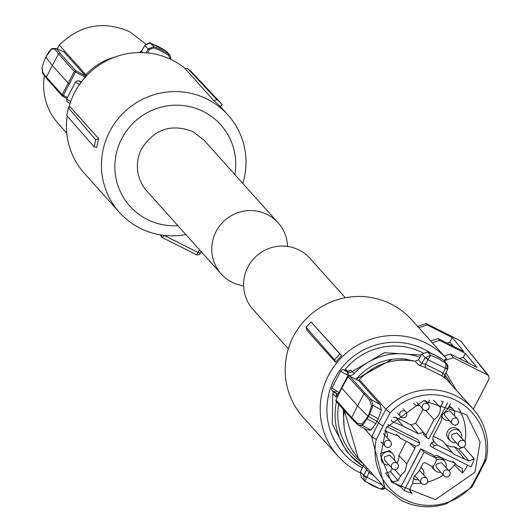 <?xml version="1.0" encoding="UTF-8"?>
<svg xmlns="http://www.w3.org/2000/svg" width="531" height="531" viewBox="0 0 531 531"><rect width="100%" height="100%" fill="white"/><g stroke="black" fill="none" stroke-linecap="round" stroke-linejoin="round"><path stroke-width="0.8" d="M81.708 81.774L80.194 81.376M170.112 59.08L168.632 55.397L169.09 54.321L169.966 55.091L170.982 59.492M147.558 52.921L149.384 49.569L153.705 47.883A70.65 69.229 -41.9 0 1 161.404 51.188A70.65 69.229 -41.9 0 1 168.632 55.397M85.883 77.433L75.442 72.097L63.315 95.407L67.437 97.518M149.384 49.569L148.169 48.925L153.93 46.688A71.738 70.298 -41.9 0 1 161.749 50.047A71.738 70.298 -41.9 0 1 169.09 54.321L166.103 50.996L158.769 46.721L150.943 43.363L150.273 43.144L145.049 45.069M86.918 75.521L85.863 74.732A59.187 57.998 -41.9 0 1 114.271 57.295M85.67 76.743L85.318 75.741L63.939 51.899L56.485 48.587L60.176 53.372L58.583 53.877L52.29 65.413L68.068 83.002L69.189 83.666M66.939 98.487L62.711 96.323L63.315 95.407L62.193 94.75L74.327 71.439L75.442 72.097L75.92 70.928L85.312 75.727L85.863 74.732L59.273 45.082L57.202 48.905M44.398 75.621A59.187 57.998 138.1 0 0 46.263 102.563A59.187 57.998 138.1 0 0 58.204 123.544L66.767 133.089M145.899 44.04L129.524 31.661C103.406 20.45 79.989 24.924 59.273 45.082M140.124 52.37L138.372 52.542A2.987 2.927 138.1 0 0 138.445 52.562M171.002 59.499L169.966 55.091L166.236 51.089M139.573 52.542A2.987 2.927 138.1 0 0 141.598 51.062L142.972 52.596M56.485 48.587L54.905 49.104L51.507 49.078L45.858 57.063L52.29 65.413L46.443 77.187L46.954 78.761M141.677 50.923L144.844 45.407M153.705 47.883L153.93 46.688L150.412 43.184M56.392 48.547L51.919 48.56L49.084 51.494L44.65 59.499L41.949 67.875L44.657 59.479M46.562 78.429L62.359 96.058A1.195 1.175 -41.9 0 1 62.193 94.75L46.443 77.187L42.772 72.415L42.878 73.65L46.562 78.429M51.507 49.078L52.981 48.513M213.807 100.671L216.88 99.649A75.667 74.148 -41.9 0 1 222.177 104.521L220.338 106.552A72.933 71.473 -41.9 0 0 213.807 100.671L185.16 68.725L187.616 68.512L216.88 99.649M185.432 68.705A72.933 71.473 138.1 0 0 74.705 92.44A72.933 71.473 138.1 0 0 68.804 107.713M242.833 183.46A72.933 71.473 138.1 0 0 228.018 115.015A72.933 71.473 138.1 0 0 109.718 131.482A72.933 71.473 138.1 0 0 119.422 212.4A72.933 71.473 138.1 0 0 185.863 234.549M187.616 68.512A74.738 73.238 138.1 0 1 193.324 73.729L222.177 104.521M67.138 115.984A72.933 71.473 138.1 0 0 84.409 173.358L119.422 212.4M70.099 106.811L98.746 138.757A72.933 71.473 138.1 0 0 96.788 147.445L94.146 146.901L95.666 139.772L68.472 107.946L70.099 106.811M177.892 225.662A60.979 59.751 -41.9 0 1 124.274 198.793A60.979 59.751 -41.9 0 1 121.798 138.538A60.979 59.751 -41.9 0 1 194.751 108.005A60.979 59.751 -41.9 0 1 234.861 174.573M160.196 234.815L161.749 237.284L161.019 234.954M164.544 235.419L161.782 237.311L196.258 254.668A2.987 0.558 116.7 0 1 196.224 254.641M98.746 138.757L95.666 139.772M68.472 107.946A74.738 73.238 138.1 0 0 66.806 115.605L94.146 146.901M203.984 140.144L192.932 131.628C171.5 123.371 154.428 129.02 141.737 148.58A38.259 37.495 -41.9 0 0 146.828 191.027L221.195 273.95A38.259 37.495 -41.9 0 1 219.874 225.615A38.259 37.495 -41.9 0 1 267.299 214.551A38.259 37.495 -41.9 0 1 278.164 222.861A38.259 37.495 -41.9 0 1 287.576 246.43M243.61 285.864A38.259 37.495 -41.9 0 1 232.054 282.253A38.259 37.495 -41.9 0 1 221.195 273.95M347.433 371.222L345.489 369.058L344.898 370.18M333.687 391.725L332.771 393.471L335.957 397.022L336.156 396.292M345.489 369.058A63.222 61.948 -41.9 0 1 422.391 352.591L422.888 352.843M349.949 370.85L350.825 370.147A3.584 3.518 -41.9 0 1 347.214 371.189L346.604 370.963C342.847 369.324 343.258 369.782 347.845 372.344L348.489 372.609L348.124 375.238L346.551 374.554L347.845 372.344L346.544 370.93L347.174 371.162A2.389 0.405 105.6 0 1 347.214 371.189M336.448 401.682A63.222 61.948 -41.9 0 0 350.666 455.698L363.098 466.284A63.222 61.948 -41.9 0 1 350.666 455.698L346.205 450.733L332.247 423.93L332.771 393.471M347.135 371.162A2.389 0.405 105.6 0 1 347.174 371.162L350.38 370.499M335.718 392.913L335.711 392.907C332.16 391.626 330.906 389.946 331.941 387.882A7.175 0.511 27.5 0 0 332.014 388.028A7.175 0.511 27.5 0 0 336.15 390.624L339.057 392.661L348.124 375.238A5.98 5.861 -41.9 0 0 354.144 373.512L350.825 370.147M346.464 370.897L343.238 369.669L342.356 369.715L340.756 370.957A7.175 0.511 27.5 0 0 340.822 371.103A7.175 0.511 27.5 0 0 346.551 374.554M415.189 361.272L405.717 359.255M392.19 359.301L355.916 379.26M337.743 396.265A3.584 3.518 -41.9 0 0 336.919 393.856A2.389 0.478 -40.4 0 0 339.057 392.661A5.98 5.861 -41.9 0 1 339.349 393.033M335.765 392.927L336.15 390.624M414.426 361.113L406.613 359.487L406.972 359.885L405.418 359.102A56.193 55.065 -41.9 0 0 356.029 379.313M344.214 427.794L343.185 409.195M406.354 360.151L405.418 359.102M408.16 360.264L406.613 359.487M358.757 380.694L359.354 379.658L385.931 409.328A59.187 57.998 -41.9 0 1 411.472 392.761A59.187 57.998 -41.9 0 1 456.182 395.914A59.187 57.998 -41.9 0 1 472.982 408.757A59.187 57.998 -41.9 0 1 486.184 459.8L471.913 487.219L446.372 503.786C430.933 508.652 416.032 507.603 401.662 500.633L384.862 487.79L371.66 436.747L364.127 428.344M421.886 354.058L418.488 359.792L415.209 361.266L418.528 359.779M421.846 354.071L418.494 359.832L421.86 363.589A2.987 2.927 -41.9 0 1 418.634 365.069L425.019 367.392L425.51 364.22L443.146 373.094L444.812 375.132M447.016 364.034L447.972 365.919L447.553 369.317L428.006 359.719L430.668 355.285L427.681 351.953A71.738 70.298 -41.9 0 1 435.52 355.312L427.667 351.947L421.853 354.111L425.105 357.741L430.668 355.285L438.5 358.644L446.77 363.735L447.693 369.012M443.737 360.363L445.841 362.919M366.855 467.711A2.987 2.927 -41.9 0 1 366.642 469.689L363.257 465.926L360.463 472.019L361.219 477.203L364.193 480.528M360.463 472.019L363.277 465.939M363.443 463.908L363.257 465.926L363.45 463.915M351.841 418.84L351.675 417.539L357.555 405.803L341.791 388.181M357.549 423.413L362.049 424.003L366.622 418.521L375.822 423.652L377.037 421.222L368.494 416.503L362.494 425.53L357.967 424.939L357.549 423.413L351.675 417.539L335.937 399.956A1.195 1.195 0 0 0 336.09 401.283A1.195 1.175 138.1 0 1 335.924 399.976L341.778 388.207L335.911 399.956M348.077 376.638L341.778 388.207L348.051 376.645A1.195 1.195 0 0 1 349.63 376.14L349.604 376.134M418.634 365.069L415.229 361.279A59.187 57.998 138.1 0 0 384.875 363.104A59.187 57.998 138.1 0 0 359.341 379.678L358.79 380.681L349.63 376.14L358.803 380.694L380.169 404.522L381.331 409.965L378.331 418.826L369.788 414.107L368.494 416.503L367.837 416.092L357.555 405.803L363.808 394.228L365.394 393.717L371.282 399.611L380.169 404.522M447.66 369.098L445.662 367.89L441.812 375.842L445.482 378.583A2.987 2.927 -41.9 0 1 445.263 378.364L444.819 375.145A2.987 2.927 -41.9 0 0 445.25 378.351M385.247 488.215L380.242 488.938L372.417 485.58L365.023 481.265M365.009 481.259L364.273 480.621L363.742 475.663L366.523 477.741L366.868 477.21L382.751 485.434M471.913 487.219L470.911 487.173A55.981 54.859 -41.9 0 1 404.728 499.578A55.981 54.859 -41.9 0 1 376.267 439.522L371.66 436.747L378.557 422.915L385.931 409.328L390.112 412.926A55.981 54.859 -41.9 0 1 456.295 400.52A55.981 54.859 -41.9 0 1 484.763 460.569L486.184 459.8M378.331 418.826L377.037 421.222L378.557 422.915L382.957 426.108L376.267 439.522M375.822 423.652L370.83 430.137L366.954 429.911L357.967 424.939L351.88 418.886M424.992 357.96L421.86 363.589L425.51 364.22L428.006 359.719L425.105 357.741L428.252 359.129M445.662 367.89L445.96 363.025M470.911 487.173L478.066 473.991L479.287 473.632M478.066 473.991L484.763 460.569M370.147 471.382L369.098 472.61L366.642 469.689L363.848 475.444L366.868 477.21L369.098 472.61L374.295 476.002M383.84 486.648L380.621 489.091L380.242 488.938M380.475 489.044L365.043 481.285L366.523 477.741M369.131 413.695L371.488 405.876L372.994 405.352L369.788 414.107L369.131 413.695L366.622 418.521M371.282 399.611L372.994 405.352L381.331 409.965M371.488 405.876L369.682 400.108L371.182 399.558M390.112 412.926L382.957 426.108M386.163 427.72L423.512 400.713L466.683 414.757L480.11 442.064L474.867 472.378L435.38 499.678L391.506 482.175L380.661 455.91L386.163 427.72M362.049 424.003L362.494 425.53L370.83 430.137M471.004 466.882A50.272 49.264 138.1 0 0 474.183 458.83L469.125 461.054L453.262 453.978L452.253 452.565L436.973 444.872L434.099 445.828L433.077 447.786L471.004 466.882M463.848 446.75L474.183 458.83M464.977 441.765A49.622 48.62 138.1 0 0 458.492 408.04M415.215 445.814L414.903 448.29L406.819 463.828L405.345 470.718L400.52 475.922L398.077 480.621L392.694 481.836L386.044 473.931M392.694 481.836A50.106 49.098 138.1 0 0 400.832 487.013L420.884 448.934L424.05 452.173L404.144 490.412L400.978 487.179M404.144 490.412A50.272 49.264 138.1 0 0 412.149 493.418L410.337 492.204L410.025 488.42L412.541 483.582L414.034 476.652L418.879 471.409L423.167 463.165L424.767 462.634L432.115 466.337L433.714 465.806L436.336 460.762L436.13 458.465L435.44 457.908L424.05 452.173M409.62 490.173L412.149 493.418M412.534 483.409A49.622 48.62 138.1 0 0 421.448 483.144M427.614 482.002A49.622 48.62 138.1 0 0 443.252 475.066M448.941 470.658A49.622 48.62 138.1 0 0 454.357 464.997L455.06 463.623M434.657 456.62L435.095 455.784L436.694 455.253L444.759 459.315L454.994 463.092L456.753 465.355L462.295 468.335L462.528 473.048L454.357 464.997M462.528 473.048A50.106 49.098 138.1 0 0 467.678 465.209M387.895 424.647L418.003 439.807L387.942 424.574M424.143 435.121L423.267 432.221L418.468 433.814L403.056 426.048L395.761 417.306L410.868 424.913L415.667 423.326L423.008 409.222M391.075 420.034L392.084 421.448L403.056 426.048M435.44 457.908L433.117 454.994L420.744 448.768L400.832 487.013M433.117 454.994L436.13 458.472M434.099 445.828L431.484 442.768L429.944 445.721L433.077 447.786M431.484 442.768L434.404 441.832L433.263 440.903L432.911 437.079L441.002 421.534L442.469 414.645L447.294 409.447L450.441 403.806M393.345 417.3A12.671 12.419 138.1 0 0 395.761 417.306M427.86 403.892A12.671 12.419 138.1 0 0 429.446 400.115M443.259 401.469L442.887 402.624L441.261 401.024M423.612 434.743L426.911 437.889L426.015 435.035L434.033 419.636A13.328 13.056 138.1 0 0 440.365 407.463L442.887 402.624M447.66 402.757L428.856 438.872L426.911 437.889M433.349 436.236L442.768 440.976L452.253 452.565M445.051 443.77A12.671 12.419 138.1 0 0 454.516 446.89L458.777 449.034L463.795 446.943M449.14 420.399A6.677 6.545 -41.9 0 1 443.551 418.753L441.56 416.862M449.166 405.85L452.1 408.067L453.454 409.872A6.677 6.545 -41.9 0 1 454.483 415.607M460.437 432.075L459.083 430.269A6.876 6.737 138.1 0 0 448.064 430.555A6.876 6.737 138.1 0 0 448.881 439.416L450.534 440.956A6.677 6.545 -41.9 0 1 458.187 430.19A6.677 6.545 -41.9 0 1 461.466 437.809M436.575 459.959A6.677 6.545 -41.9 0 1 445.018 461.691L443.664 459.886A6.876 6.737 138.1 0 0 435.593 457.795M431.65 466.099A6.876 6.737 138.1 0 0 433.462 469.032L435.115 470.579A6.677 6.545 -41.9 0 1 433.097 466.371M420.897 467.526A6.677 6.545 -41.9 0 1 422.616 469.105L421.262 467.3A6.876 6.737 138.1 0 0 421.116 467.114M385.659 473.187L390.524 471.628L392.17 468.461M397.022 463.125A12.671 12.419 138.1 0 0 398.927 455.485L406.301 441.321M380.481 453.408L389.568 450.573L393.239 454.317A6.677 6.545 -41.9 0 1 394.267 460.052M388.924 464.844A6.677 6.545 -41.9 0 1 383.336 463.198L381.543 461.519M384.816 430.508L388.586 432.407L398.9 436.236L400.659 438.48L415.932 446.173L418.813 445.217L419.835 443.259L386.76 426.605M418.003 439.807L419.835 443.259M434.033 419.636L425.689 410.41M400.659 438.48L396.657 434.411M406.819 463.828L398.927 455.485M400.52 475.922L394.852 469.65M456.753 465.355L452.744 461.266M440.365 407.463L433.415 400.108M419.762 405.604A6.677 6.545 -41.9 0 1 413.603 403.354M425.192 400.467A6.677 6.545 -41.9 0 1 425.105 400.819M464.326 458.638L454.516 446.89M443.551 418.753A6.677 6.545 -41.9 0 1 441.838 416.058M448.416 407.29A6.677 6.545 -41.9 0 1 453.454 409.872M456.122 442.602A6.677 6.545 -41.9 0 1 450.534 440.956M440.703 472.218A6.677 6.545 -41.9 0 1 435.115 470.579M445.018 461.691A6.677 6.545 -41.9 0 1 446.047 467.433M422.616 469.105A6.677 6.545 -41.9 0 1 423.645 474.847M418.302 479.632A6.677 6.545 -41.9 0 1 413.257 478.444M383.336 463.198A6.677 6.545 -41.9 0 1 390.989 452.432A6.677 6.545 -41.9 0 1 393.239 454.317M384.749 430.668A6.677 6.545 -41.9 0 1 387.285 437.849M381.942 442.642A6.677 6.545 -41.9 0 1 381.125 442.728M360.191 472.802A72.933 71.473 -41.9 0 1 338.181 456.328A72.933 71.473 -41.9 0 1 328.47 375.41A72.933 71.473 -41.9 0 1 446.611 358.757L444.228 356.095L450.427 354.044L476.938 367.392L465.362 353.394L463.344 357.277L459.421 358.571M338.181 456.328L303.168 417.286A72.933 71.473 -41.9 0 1 293.457 336.369A72.933 71.473 -41.9 0 1 411.764 319.901L417.572 326.373L426.108 323.545L417.565 326.373L418.76 327.707A72.933 71.473 -41.9 0 1 418.926 327.886L432.287 342.787A72.933 71.473 -41.9 0 1 432.453 342.966L444.228 356.095M335.638 362.328L306.991 330.388L306.029 327.335L311.02 321.952L341.665 355.69A72.933 71.473 -41.9 0 0 335.638 362.328L334.59 359.845L306.029 327.335M362.421 467.751A66.952 65.612 -41.9 0 1 334.51 378.942A66.952 65.612 -41.9 0 1 430.734 353.128M446.611 358.757L443.71 360.337L446.684 363.649M444.082 360.748L453.328 357.688L450.427 354.044M468.694 363.244L463.344 357.277M465.362 353.394L439.535 340.391L432.287 342.787M439.535 340.391L438.088 338.566L430.694 341.015M418.76 327.707L427.196 324.912L452.246 337.524L463.822 351.522L438.088 338.566M447.075 343.092L449.817 342.19L453.547 346.351M452.246 337.524L449.817 342.19M427.196 324.912L426.108 323.545M334.59 359.845A74.738 73.238 -41.9 0 1 339.933 354.044L311.02 321.952M339.933 354.044L341.665 355.69M453.328 357.688L487.803 375.045L460.583 340.909L426.114 323.552M460.51 340.862A2.987 0.558 116.7 0 1 460.55 340.875A2.987 0.558 116.7 0 1 460.583 340.902A2.987 0.558 116.7 0 1 460.583 340.909L488.759 375.822L489.051 379.008L473.347 409.169M488.759 375.822L487.803 375.045M460.377 446.989A3.584 3.518 -41.9 0 1 459.361 446.213A3.584 3.584 0 0 0 465.216 445.476A3.584 3.584 0 0 0 464.705 441.42L456.76 432.924L451.961 434.511A3.584 3.518 -41.9 0 0 452.439 438.493L459.361 446.213A3.584 3.518 -41.9 0 1 463.682 440.644A3.584 3.518 -41.9 0 1 465.183 445.403M453.401 424.787A3.584 3.518 -41.9 0 1 452.379 424.01L445.456 416.291A3.584 3.518 -41.9 0 1 444.978 412.308L449.784 410.722L457.722 419.218A3.584 3.518 -41.9 0 1 458.2 423.2M386.203 447.029A3.584 3.518 -41.9 0 1 384.703 442.27A3.584 3.518 -41.9 0 1 390.524 441.46L383.535 433.668M393.186 469.231A3.584 3.518 -41.9 0 1 392.163 468.455L385.24 460.735A3.584 3.518 -41.9 0 1 384.763 456.753L389.562 455.167L390.584 455.95M422.563 484.026A3.584 3.518 -41.9 0 1 421.063 479.267A3.584 3.518 -41.9 0 1 426.884 478.458L419.463 470.28M444.958 476.612A3.584 3.518 -41.9 0 1 443.943 475.829A3.584 3.584 0 0 0 449.797 475.092A3.584 3.584 0 0 0 449.286 471.043L441.341 462.541L436.542 464.134A3.584 3.518 -41.9 0 0 437.02 468.11L443.943 475.829A3.584 3.518 -41.9 0 1 448.264 470.267A3.584 3.518 -41.9 0 1 449.764 475.019M345.323 297.752L309.991 258.351A38.259 37.495 138.1 0 0 299.132 250.048A38.259 37.495 138.1 0 0 251.707 261.106A38.259 37.495 138.1 0 0 253.021 309.44L288.36 348.84M80.991 82.418A4.786 0.339 27.5 0 1 80.46 81.495L81.124 82.239M79.484 84.515A7.175 0.511 -152.5 0 1 75.621 82.073A7.175 0.511 -152.5 0 1 75.555 81.927L66.747 98.852A7.175 0.511 -152.5 0 0 66.813 98.998A7.175 0.511 -152.5 0 0 70.742 101.481M70.019 103.591L70.211 103.007M144.79 45.5L148.169 48.925L146.065 52.781M62.704 96.317A1.195 1.175 -41.9 0 1 62.359 96.058A1.195 1.195 0 0 0 62.711 96.323L66.939 98.481M60.176 53.372L75.92 70.928A1.195 1.175 -41.9 0 0 74.327 71.439L58.583 53.877L54.905 49.104M42.068 67.205L42.772 72.415M44.65 59.499L45.852 57.043M164.61 235.631L197.997 252.437L199.43 249.683M201.169 251.614L200.253 253.373L197.997 252.437A2.987 0.558 116.7 0 1 196.258 254.668A2.987 2.987 0 0 0 200.253 253.373L200.227 253.314M348.489 372.609A3.584 3.518 -41.9 0 0 352.099 371.567L384.338 352.697L421.256 355.086M337.417 396.916L336.329 395.695A3.584 3.518 138.1 0 0 336.116 393.152L336.329 395.695A63.222 61.948 -41.9 0 0 335.957 397.022M336.455 395.602L335.964 396.856M456.341 390.205L446.027 372.696L456.328 390.185M354.144 373.512A60.826 59.605 -41.9 0 1 419.921 357.363M363.177 463.609A60.826 59.605 -41.9 0 1 338.738 404.237M444.912 375.072A60.826 59.605 -41.9 0 1 451.297 384.577M335.672 392.874A4.786 0.339 -152.5 0 1 333.003 391.188A4.786 0.339 -152.5 0 1 334.643 391.679M435.52 355.312A71.738 70.298 -41.9 0 1 442.854 359.593L435.506 355.305M446.392 379.107A59.187 57.998 138.1 0 0 444.686 377.289L472.982 408.757M344.407 410.556A59.187 57.998 138.1 0 0 358.272 458.134L344.393 410.543M445.482 378.583L445.104 378.165M441.812 375.842L425.019 367.392M447.533 369.364L444.819 375.145M360.483 472.032L363.848 475.444M365.394 393.717L349.65 376.16A1.195 1.175 138.1 0 0 348.057 376.671L369.682 400.108M469.125 461.054L458.777 449.034M398.077 480.621L390.524 471.628M426.015 435.035L423.247 432.267M415.667 423.326L423.267 432.221M410.868 424.913L418.468 433.814M409.587 442.973L414.903 448.29M436.973 444.872L434.358 441.812M432.606 439.575L434.404 441.832M404.927 411.06A3.584 3.518 -41.9 0 1 406.421 415.819A3.584 3.518 -41.9 0 1 400.6 416.629A3.584 3.518 -41.9 0 1 404.927 411.06M465.136 445.489A3.584 3.518 -41.9 0 1 460.47 447.036M452.379 424.01A3.584 3.518 -41.9 0 1 456.706 418.441A3.584 3.518 -41.9 0 1 457.722 419.218A3.584 3.584 0 0 1 453.441 424.813A3.584 3.584 0 0 1 452.379 424.01M458.153 423.28A3.584 3.518 -41.9 0 1 453.487 424.833M424.017 409.998A3.584 3.518 -41.9 0 1 422.523 405.239A3.584 3.518 -41.9 0 1 428.344 404.43A3.584 3.518 -41.9 0 1 428.822 408.405M428.776 408.492A3.584 3.518 -41.9 0 1 424.11 410.038M381.271 441.892L385.181 446.252A3.584 3.584 0 0 0 391.035 445.509A3.584 3.584 0 0 0 390.524 441.46A3.584 3.518 -41.9 0 1 391.002 445.443M390.955 445.522A3.584 3.518 -41.9 0 1 386.289 447.075M390.584 455.943L397.507 463.663A3.584 3.584 0 0 1 393.219 469.265A3.584 3.584 0 0 1 392.163 468.455A3.584 3.518 -41.9 0 1 396.484 462.886A3.584 3.518 -41.9 0 1 397.984 467.645M397.938 467.731A3.584 3.518 -41.9 0 1 393.272 469.278M427.316 482.52A3.584 3.518 -41.9 0 1 422.649 484.066M414.658 475.57L421.541 483.243A3.584 3.584 0 0 0 427.395 482.506A3.584 3.584 0 0 0 426.884 478.458A3.584 3.518 -41.9 0 1 427.362 482.433M449.717 475.106A3.584 3.518 -41.9 0 1 445.051 476.652M75.555 81.927L77.818 80.619L81.661 81.747M70.019 103.598L66.972 101.461L66.747 98.852M140.031 52.41L139.547 52.37L141.578 50.989L144.93 45.155M150.711 43.257L166.143 51.016M150.565 43.21C150.857 42.062 148.979 42.706 144.936 45.148M150.273 43.144L150.943 43.363M42.653 73.099L41.949 67.882M220.385 106.499L228.018 115.015M278.164 222.861L203.798 139.938M331.941 387.882L340.756 370.957M415.209 361.266C393.517 357.562 374.893 363.689 359.341 379.645M384.862 487.79L358.272 458.134M444.852 375.191L447.593 369.364M385.287 488.261L383.369 489.25L380.621 489.091M351.841 418.846L336.09 401.283M414.173 403.958L413.543 403.374M386.256 432.115L385.201 430.701M426.081 323.525L460.55 340.875A2.987 2.987 0 0 1 461.545 341.685M397.48 413.151L400.6 416.629A3.584 3.584 0 0 0 406.454 415.892A3.584 3.584 0 0 0 405.943 411.844L403.162 408.737M416.775 402.272L423.001 409.215A3.584 3.584 0 0 0 428.856 408.478A3.584 3.584 0 0 0 428.344 404.43L424.833 400.52"/></g></svg>
